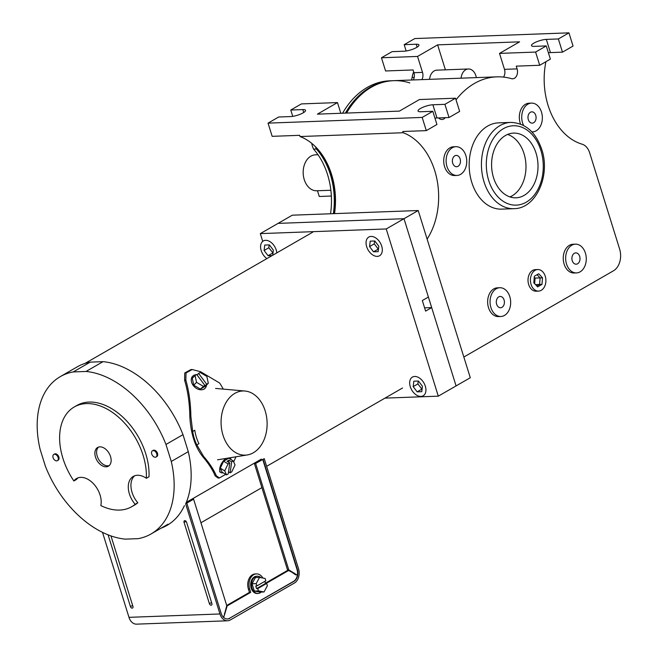 <?xml version="1.0" encoding="UTF-8"?>
<svg xmlns="http://www.w3.org/2000/svg" width="657" height="657" viewBox="0 0 657 657"><rect width="100%" height="100%" fill="white"/><g stroke="black" fill="none" stroke-linecap="round" stroke-linejoin="round"><path stroke-width="0.99" d="M156.744 453.815A3.597 2.349 60 0 1 156.029 457.026A3.597 2.349 60 0 1 151.726 454.003A3.597 2.349 60 0 1 152.44 450.792A3.597 2.349 60 0 1 156.744 453.815M157.499 453.379A3.597 2.349 60 0 1 156.785 456.59A3.597 2.349 60 0 0 157.499 453.379A3.597 2.349 60 0 0 153.196 450.357A3.597 2.349 60 0 1 157.499 453.379M58.095 457.469A3.597 2.349 60 0 1 57.389 460.672A3.597 2.349 60 0 1 53.086 457.65A3.597 2.349 60 0 1 53.792 454.439A3.597 2.349 60 0 1 58.095 457.469M58.851 457.026A3.597 2.349 60 0 1 58.145 460.237A3.597 2.349 60 0 0 58.851 457.026A3.597 2.349 60 0 0 54.547 454.003A3.597 2.349 60 0 1 58.851 457.026M261.897 487.625L200.943 522.758M186.309 502.359L261.371 459.103L254.374 463.489L287.528 569.939L288.472 570.49M184.42 505.635A91.364 59.573 60 0 1 166.977 525.411A91.364 59.573 60 0 1 161.096 528.179M261.018 577.7A8.631 6.192 87.9 0 0 257.347 576.214A8.631 6.192 87.9 0 0 255.179 576.846A8.631 6.192 87.9 0 0 251.639 586.611A8.631 6.192 87.9 0 0 257.987 593.46A8.631 6.192 87.9 0 0 260.156 592.828A8.631 6.192 87.9 0 0 261.182 592.064M259.515 577.413L256.173 583.63L256.895 585.929L265.839 580.78L265.116 578.472L259.515 577.413L255.401 577.569L252.066 583.777L254.333 591.045L259.934 592.105L264.04 591.957L267.383 585.74L266.66 583.441L265.51 583.482L264.845 581.346M265.51 583.482L256.567 588.631L257.725 588.59L258.439 590.898L254.333 591.045M266.66 583.441L257.725 588.59M256.895 585.929L255.745 585.97L256.567 588.631M256.173 583.63L252.066 583.777M258.439 590.898L264.04 591.957M265.19 410.904A32.103 23.011 -92.1 0 1 247.352 454.931A32.103 23.011 -92.1 0 1 223.01 435.213A32.103 23.011 -92.1 0 1 244.987 391.03A32.103 23.011 -92.1 0 1 265.19 410.904M196.821 444.896A38.41 27.528 -92.1 0 1 192.665 431.477L194.784 430.253A35.248 25.27 -92.1 0 0 198.94 443.672L196.821 444.896L203.58 456.377C209.558 463.292 213.804 469.763 216.309 475.775L215.094 475.816C212.696 469.821 208.515 463.349 202.545 456.418C194.915 446.514 190.686 433.168 189.832 416.398C189.61 403.234 187.869 391.186 184.617 380.255L184.724 372.979L190.9 369.571L192.197 369.521L186.03 372.913L185.849 380.214L184.617 380.255M225.663 474.354L219.372 477.984L216.309 475.775M219.372 477.984L218.091 478.033L215.094 475.816M235.994 456.796L233.646 461.838M223.298 389.108A91.364 59.573 60 0 0 219.684 383.056L200.582 371.722L192.197 369.521M192.665 431.477L190.867 416.366C190.67 403.242 189.002 391.186 185.849 380.214M231.075 459.629A8.631 4.205 121.4 0 0 229.942 457.83A8.631 4.205 121.4 0 0 229.876 457.798L229.942 457.83M220.276 468.17L222.091 472.169L226.542 474.888L228.25 473.902L229.786 462.939L228.078 463.924L223.626 461.206L220.276 468.17L224.727 470.897L226.542 474.888M228.546 471.841L230.147 472.818L231.707 471.915L235.05 464.942L233.235 460.943L228.784 458.225L223.626 461.206M226.139 458.405A8.631 4.205 121.4 0 0 220.415 465.961A8.631 4.205 121.4 0 0 220.941 472.564A8.631 4.205 121.4 0 0 223.052 472.761M229.786 462.939L227.108 461.296L228.997 460.212L231.675 461.846L233.235 460.943M228.71 462.273L228.997 460.212M230.147 472.818L231.675 461.846M228.078 463.924L224.727 470.897M206.52 385.109A8.631 6.43 -135.9 0 1 205.107 388.23A8.631 6.43 -135.9 0 1 204.04 389.059A8.631 6.43 -135.9 0 1 193.807 386.185A8.631 6.43 -135.9 0 1 192.715 376.206A8.631 6.43 -135.9 0 1 193.782 375.377A8.631 6.43 -135.9 0 1 196.468 374.646M196.804 374.638A8.631 6.43 -135.9 0 1 197.379 374.671M208.31 383.269L206.684 384.205L198.595 373.422L200.221 372.486L206.848 376.387L208.31 383.269L205.534 386.127L200.377 389.1L193.749 385.191L192.287 378.317L195.055 375.459L196.706 374.506L204.787 385.289L203.12 387.014L205.009 385.922L204.647 385.437M198.595 373.422L197.067 374.991M206.684 384.205L205.009 385.922M204.787 385.289L200.377 389.1M203.144 386.242L196.525 382.333L193.749 385.191M196.525 382.333L195.055 375.459M257.347 576.214L256.55 576.238A8.631 6.192 87.9 0 0 254.382 576.879A8.631 6.192 87.9 0 0 250.843 586.644A8.631 6.192 87.9 0 0 257.183 593.493L257.987 593.46M262.915 578.053A10.972 7.868 87.9 0 0 256.46 573.898A10.972 7.868 87.9 0 0 253.701 574.711A10.972 7.868 87.9 0 0 249.66 589.025L250.695 592.343L249.438 592.384L226.706 605.483M256.46 573.898L255.212 573.947A10.972 7.868 87.9 0 0 252.452 574.76A10.972 7.868 87.9 0 0 248.403 589.066L249.438 592.384M110.967 535.923L132.936 606.436A1.799 1.174 60 0 1 132.788 607.865A1.799 1.174 60 0 1 131.531 607.963A1.799 1.174 60 0 1 130.423 606.526L108.101 534.855M102.517 532.375L128.977 617.334A10.972 7.868 -92.1 0 0 136.59 624.15L227.568 620.783A10.972 7.868 -92.1 0 1 219.947 613.966L128.977 617.334M250.695 592.343L227.182 605.885L223.7 617.334L226.755 605.647L193.601 499.189L186.514 503.27L185.676 503.944L219.947 613.966M184.059 522.348A1.799 1.174 60 0 1 184.674 520.656A1.799 1.174 60 0 1 186.572 522.258L211.874 603.512A1.799 1.174 -120 0 1 211.735 604.941A1.799 1.174 -120 0 1 210.47 605.04A1.799 1.174 -120 0 1 209.369 603.602L184.059 522.348L186.12 521.412M266.101 583.457L288.62 570.481L297.087 575.039L288.784 569.898L255.63 463.44L264.245 458.66L298.516 568.691A10.972 7.868 87.9 0 1 294.467 582.997L230.32 619.97A10.972 7.868 -92.1 0 1 227.568 620.783M263.063 459.342L297.334 569.373A9.173 6.578 87.9 0 1 293.95 581.338L229.457 618.319A9.173 6.578 -92.1 0 1 227.322 618.993M229.457 618.319L293.605 581.346A9.173 6.578 87.9 0 0 296.989 569.389L262.718 459.358M186.12 502.827L192.345 499.238L193.601 499.189M265.42 583.178L287.364 570.531L288.62 570.481M295.814 574.9L293.022 573.035M225.121 613.186L224.546 613.203M227.182 605.885L226.681 605.91M255.63 463.44L254.374 463.489M288.784 569.898L287.528 569.939M294.073 572.953L292.965 572.994M229.802 618.303A9.173 6.578 -92.1 0 1 227.503 618.984A9.173 6.578 -92.1 0 1 221.13 613.293L186.859 503.262M77.978 477.869A19.644 12.812 60 0 0 76.532 479.438L73.871 480.965A57.553 37.531 60 0 1 62.916 458.315A57.553 37.531 60 0 1 74.274 406.962A57.553 37.531 60 0 1 143.111 455.342A57.553 37.531 60 0 1 146.355 478.28L149.008 476.752A57.553 37.531 60 0 0 145.772 453.815A57.553 37.531 60 0 0 76.935 405.435L74.274 406.962M73.871 480.965A19.644 12.812 60 0 1 76.573 478.51A19.644 12.812 60 0 1 100.069 495.025A19.644 12.812 60 0 1 100.833 505.586A57.553 37.531 60 0 0 131.745 506.695L134.406 505.159A57.553 37.531 60 0 0 137.822 502.786A19.644 12.812 60 0 1 134.685 475.767M98.534 447.08A10.791 7.038 -120 0 0 97.203 456.122A10.791 7.038 -120 0 0 109.202 465.591M95.495 457.108A10.791 7.038 60 0 1 97.622 447.483A10.791 7.038 60 0 1 110.532 456.549A10.791 7.038 60 0 1 108.397 466.174A10.791 7.038 60 0 1 95.495 457.108M131.745 506.695A57.553 37.531 60 0 0 135.17 504.313L137.822 502.786M135.17 504.313A19.644 12.812 60 0 1 133.289 476.415A19.644 12.812 60 0 1 146.355 478.28M171.272 461.469L165.975 444.461A90.822 59.22 60 0 0 86.034 371.46L73.231 371.936A90.822 59.22 60 0 0 60.321 376.609A90.822 59.22 60 0 0 40.061 449.125L45.358 466.133A90.822 59.22 60 0 0 125.306 539.134L138.11 538.658A90.822 59.22 60 0 0 151.02 533.985A90.822 59.22 60 0 0 171.272 461.469L188.288 451.663L182.991 434.663L165.975 444.461M188.288 451.663A90.822 59.22 60 0 1 185.635 503.944M60.321 376.609L77.329 366.803A90.822 59.22 60 0 1 90.239 362.13L103.042 361.654A90.822 59.22 60 0 1 182.991 434.663M90.239 362.13L73.231 371.936M103.042 361.654L86.034 371.46M424.603 307.854L431.682 307.599L456.073 385.914L438.301 396.155L386.226 228.956L403.998 218.715L456.073 385.914L470.289 377.726L418.213 210.527L403.998 218.715L278.083 223.38L403.998 218.715L428.389 297.038L422.32 300.536L425.605 311.098L431.682 307.599M262.726 241.365L260.312 233.621L292.299 215.184L418.213 210.527M384.961 398.126L438.301 396.155M260.312 233.621L386.226 228.956M330.537 213.771A64.747 46.409 87.9 0 0 313.57 149.114L316.378 149.008A64.747 46.409 87.9 0 1 333.345 213.665A64.747 46.409 87.9 0 0 316.378 149.008L316.978 148.983A17.838 12.787 -92.1 0 1 316.411 147.694A17.838 12.787 -92.1 0 0 316.978 148.983L317.577 148.958A64.747 46.409 -92.1 0 1 334.544 213.624A64.747 46.409 -92.1 0 0 331.58 174.516A64.747 46.409 -92.1 0 0 300.044 136.541L299.666 135.317L272.162 136.336L268.048 123.13L278.675 117.003L290.706 116.56A9.206 2.275 -17.3 0 0 300.553 114.113A9.206 2.275 -17.3 0 0 305.546 110.335A9.206 2.275 -17.3 0 0 302.803 109.588L290.772 110.031L301.391 103.913L337.484 102.574L340.819 113.283M342.584 113.218A89.204 63.943 -92.1 0 1 389.65 80.819L392.451 80.712A89.204 63.943 -92.1 0 0 345.393 113.111A89.204 63.943 -92.1 0 1 392.451 80.712L393.058 80.688A89.204 63.943 -92.1 0 0 345.993 113.086A89.204 63.943 -92.1 0 1 393.058 80.688L393.658 80.671A89.204 63.943 -92.1 0 0 346.592 113.061A89.204 63.943 -92.1 0 1 393.658 80.671A89.204 63.943 -92.1 0 1 409.796 82.93M316.978 148.983A64.747 46.409 -92.1 0 1 333.945 213.648A64.747 46.409 87.9 0 0 316.978 148.983M316.378 149.008A17.838 12.787 -92.1 0 1 315.426 146.683A17.838 12.787 -92.1 0 0 316.378 149.008M330.865 190.251L316.731 190.776A17.985 12.894 -92.1 0 1 304.257 179.616A17.985 12.894 -92.1 0 1 315.401 154.83L318.004 154.74M331.358 196.032L319.261 196.476L317.479 190.752M313.57 149.114A17.838 12.787 -92.1 0 1 312.42 146.174A17.838 12.787 -92.1 0 1 311.73 143.349M411.364 80.014A7.482 5.363 87.9 0 0 412.12 77.444A17.838 12.787 -92.1 0 1 413.672 71.884M531.07 284.407A10.791 7.736 87.9 0 0 538.559 291.108A10.791 7.736 87.9 0 0 545.253 276.236A10.791 7.736 87.9 0 0 537.763 269.542A10.791 7.736 87.9 0 0 531.07 284.407M537.763 269.542L535.356 269.625A10.791 7.736 87.9 0 0 528.663 284.497A10.791 7.736 87.9 0 0 536.153 291.199L538.559 291.108M534.338 276.269L533.812 282.83L537.64 286.879L541.984 284.374L539.578 284.465L540.103 277.903L537.073 274.7L540.103 277.903L542.51 277.821L538.683 273.764L534.338 276.269M541.984 284.374L542.51 277.821M535.496 284.612L539.578 284.465L536.843 286.041L539.578 284.465L540.103 277.903L535.094 278.092L534.264 277.213M381.701 246.12A10.791 7.038 60 0 1 379.574 255.745A10.791 7.038 60 0 1 366.663 246.679A10.791 7.038 60 0 1 368.799 237.054A10.791 7.038 60 0 1 381.701 246.12M373.529 251.812L369.554 246.572L370.211 241.16L374.843 240.988L378.81 246.227L378.161 251.639L373.529 251.812L378.251 249.085L374.276 243.846L374.621 240.996M369.554 246.572L374.276 243.846M425.317 386.16A10.791 7.038 60 0 1 423.19 395.793A10.791 7.038 60 0 1 410.28 386.718A10.791 7.038 60 0 1 412.415 377.093A10.791 7.038 60 0 1 425.317 386.16M417.146 391.851L413.171 386.612L413.828 381.2L418.46 381.027L422.435 386.267L421.778 391.679L417.146 391.851L421.868 389.125L417.893 383.885L418.246 381.035M413.171 386.612L417.893 383.885M266.89 258.595A10.791 7.038 60 0 1 261.199 250.58A10.791 7.038 60 0 1 263.334 240.955A10.791 7.038 60 0 1 276.236 250.021A10.791 7.038 60 0 1 276.811 252.879M272.154 255.565L268.064 255.713L264.089 250.473L264.746 245.061L269.378 244.889L273.353 250.128L272.729 255.228M273.008 252.986L268.82 247.755L269.165 244.897M268.064 255.713L272.786 252.994M264.089 250.473L268.82 247.755M461.091 78.175A10.791 7.736 -92.1 0 1 468.375 68.985A10.791 7.736 -92.1 0 1 475.865 75.686A10.791 7.736 -92.1 0 1 476.317 77.608M468.375 68.985L436.864 70.151A10.791 7.736 87.9 0 0 429.579 79.341M536.063 153.196A32.374 23.209 87.9 0 0 513.593 133.1A32.374 23.209 87.9 0 0 493.53 177.702A32.374 23.209 87.9 0 0 515.991 197.798A32.374 23.209 87.9 0 0 536.063 153.196M509.939 196.919A32.374 23.209 87.9 0 0 524.031 153.639A32.374 23.209 87.9 0 0 507.623 134.43M471.767 182.334A43.165 30.945 87.9 0 0 501.718 209.131L513.988 208.671A43.165 30.945 -92.1 0 1 484.037 181.882A43.165 30.945 -92.1 0 1 510.793 122.407L498.523 122.859A43.165 30.945 87.9 0 0 471.767 182.334M572.247 260.681A5.658 4.057 -92.1 0 1 575.754 252.879A5.658 4.057 -92.1 0 1 579.679 256.394A5.658 4.057 -92.1 0 1 576.173 264.188A5.658 4.057 -92.1 0 1 572.247 260.681M585.412 253.093A14.388 10.315 -92.1 0 1 576.493 272.918A14.388 10.315 -92.1 0 1 566.515 263.983A14.388 10.315 -92.1 0 1 575.433 244.158A14.388 10.315 -92.1 0 1 585.412 253.093M575.433 244.158L573.027 244.248A14.388 10.315 87.9 0 0 564.108 264.073A14.388 10.315 87.9 0 0 574.087 273L576.493 272.918M496.643 304.248A5.658 4.057 -92.1 0 1 500.149 296.455A5.658 4.057 -92.1 0 1 504.075 299.97A5.658 4.057 -92.1 0 1 500.568 307.763A5.658 4.057 -92.1 0 1 496.643 304.248M509.807 296.66A14.388 10.315 -92.1 0 1 500.889 316.485A14.388 10.315 -92.1 0 1 490.91 307.558A14.388 10.315 -92.1 0 1 499.829 287.733A14.388 10.315 -92.1 0 1 509.807 296.66M499.829 287.733L497.423 287.823A14.388 10.315 87.9 0 0 488.504 307.64A14.388 10.315 87.9 0 0 498.482 316.575L500.889 316.485M452.714 163.207A5.658 4.057 -92.1 0 1 456.221 155.413A5.658 4.057 -92.1 0 1 460.146 158.928A5.658 4.057 -92.1 0 1 456.64 166.722A5.658 4.057 -92.1 0 1 452.714 163.207M465.879 155.619A14.388 10.315 -92.1 0 1 456.96 175.444A14.388 10.315 -92.1 0 1 446.982 166.517A14.388 10.315 -92.1 0 1 455.901 146.692A14.388 10.315 -92.1 0 1 465.879 155.619M455.901 146.692L453.494 146.782A14.388 10.315 87.9 0 0 444.575 166.599A14.388 10.315 87.9 0 0 454.554 175.534L456.96 175.444M528.318 119.64A5.658 4.057 -92.1 0 1 531.825 111.838A5.658 4.057 -92.1 0 1 535.751 115.353A5.658 4.057 -92.1 0 1 532.244 123.146A5.658 4.057 -92.1 0 1 528.318 119.64M523.58 125.446A14.388 10.315 -92.1 0 1 522.586 122.941A14.388 10.315 -92.1 0 1 531.505 103.116A14.388 10.315 -92.1 0 1 541.483 112.051A14.388 10.315 -92.1 0 1 532.564 131.876A14.388 10.315 -92.1 0 1 531.85 131.868M531.505 103.116L529.099 103.206A14.388 10.315 87.9 0 0 520.18 123.031A14.388 10.315 87.9 0 0 520.533 124.058M427.116 239.115A64.747 46.409 87.9 0 0 434.745 170.697A64.747 46.409 87.9 0 0 403.209 132.722L300.044 136.541M413.302 79.94A7.194 5.157 87.9 0 0 413.926 72.705L422.517 72.385L417.548 56.436L381.462 57.767L392.081 51.648L404.112 51.205A9.206 2.275 -17.3 0 0 413.967 48.749A9.206 2.275 -17.3 0 0 418.952 44.98A9.206 2.275 -17.3 0 0 416.21 44.233L404.178 44.676L414.805 38.558L568.946 32.85L558.36 38.952L546.328 39.395A9.206 2.275 -17.3 0 0 536.482 41.843A9.206 2.275 -17.3 0 0 531.488 45.62A9.206 2.275 -17.3 0 0 534.231 46.368L546.263 45.924L535.603 52.067L499.509 53.398L519.58 41.834L437.628 44.865L417.548 56.436M413.926 72.705L413.072 69.954L385.577 70.972L381.462 57.767M568.946 32.85L573.052 46.056L562.474 52.158L558.36 38.952M548.406 52.806A9.206 2.275 -17.3 0 1 550.443 52.601L562.474 52.158M546.263 45.924L550.377 59.13L539.717 65.273L535.603 52.067M499.509 53.398L504.477 69.355L517.092 68.886L516.238 66.143L539.717 65.273M455.531 98.205L459.645 111.411L449.027 117.537L436.995 117.981L432.881 104.775L444.912 104.332L455.531 98.205L419.445 99.544L399.374 111.115L317.413 114.146L337.484 102.574M422.188 117.422L432.815 111.304L436.93 124.51L426.303 130.628L422.188 117.422L268.048 123.13M432.881 104.775A9.206 2.275 -17.3 0 0 423.034 107.222A9.206 2.275 -17.3 0 0 418.041 111A9.206 2.275 -17.3 0 0 420.784 111.747L432.815 111.304M449.027 117.537L444.912 104.332M434.959 118.186A9.206 2.275 162.7 0 1 436.995 117.981M426.303 130.628L402.831 131.499L403.209 132.722M545.918 61.692A64.747 46.409 -92.1 0 0 582.086 144.179A14.388 10.315 87.9 0 1 589.649 152.802L619.617 249.036A16.688 11.966 87.9 0 1 613.466 270.799L463.842 357.03M517.092 68.886A7.194 5.157 -92.1 0 1 512.632 78.799A7.194 5.157 -92.1 0 1 511.45 78.651A89.204 63.943 87.9 0 0 496.815 76.853A89.204 63.943 87.9 0 0 456.04 99.831M445.282 117.677A7.194 5.157 -92.1 0 1 442.013 119.492A7.194 5.157 -92.1 0 1 438.63 117.923M290.772 110.031L292.743 116.355M404.178 44.676L406.149 51M422.517 72.385A7.194 5.157 -92.1 0 1 421.893 79.62M504.477 69.355A7.194 5.157 -92.1 0 1 503.541 77.091M534.642 283.709L535.094 278.092M445.397 69.839L437.628 44.865M203.58 456.377L202.545 456.418M190.867 416.366L189.832 416.398M249.66 589.025L248.403 589.066M132.648 605.516L130.423 606.526M211.587 602.592L209.369 603.602M412.12 77.444L414.206 77.37M488.709 180.486A39.707 28.465 87.9 0 0 526.241 202.192A39.707 28.465 87.9 0 0 540.875 150.42A39.707 28.465 87.9 0 0 503.352 128.706A39.707 28.465 87.9 0 0 488.709 180.486M417.121 47.148L416.21 44.233M303.715 112.511L302.803 109.588M550.443 52.601L546.328 39.395M156.029 457.026L156.785 456.59M152.44 450.792L153.196 450.357M57.389 460.672L58.145 460.237M53.792 454.439L54.547 454.003M247.352 454.931L217.533 459.818M244.987 391.03L215.586 388.427M220.941 472.564L219.602 471.751M205.107 388.23L204.278 389.092M192.715 376.206L191.877 377.069M402.527 388.008L266.635 466.322M312.724 232.184L84.975 363.436M168.028 524.179L151.02 533.985M513.988 208.671C536.12 208.696 550.706 175.493 541.77 149.484C535.742 132.032 525.419 123.007 510.793 122.407M532.564 131.876L531.874 131.901M496.815 76.853L393.658 80.671"/></g></svg>
